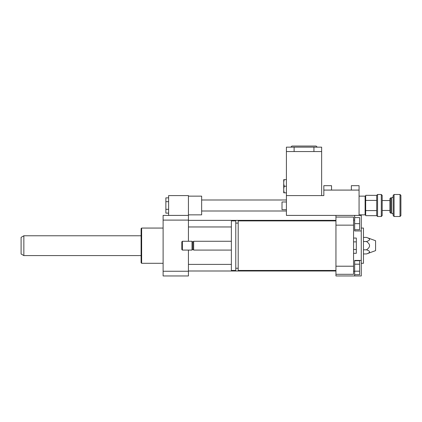 <?xml version="1.0" encoding="UTF-8"?>
<svg xmlns="http://www.w3.org/2000/svg" width="422" height="422" viewBox="0 0 422 422"><rect width="100%" height="100%" fill="white"/><g stroke="black" fill="none" stroke-linecap="round" stroke-linejoin="round"><path stroke-width="0.63" d="M168.615 197.871L165.862 197.871L165.862 213.121L168.615 213.121M168.615 201.684L165.862 201.684M168.615 209.307L165.862 209.307M188.434 214.851L201.642 214.851L201.642 196.14L188.434 196.14M188.434 215.405L188.434 220.099L163.114 220.099L163.114 215.405L188.434 215.405L188.434 195.586L168.615 195.586L168.615 215.405M353.562 238.05L356.316 238.05L356.316 253.305L353.562 253.305M353.562 249.492L356.316 249.492M353.562 241.864L356.316 241.864M335.949 270.449L238.193 270.449L238.193 220.906L335.949 220.906M238.193 268.244L235.771 268.244M235.771 270.449L235.771 220.906L231.367 220.906L231.367 270.449L235.771 270.449M231.367 250.082L193.661 250.082L193.661 241.273L231.367 241.273M193.661 250.082L192.838 249.254L192.838 242.101L193.661 241.273M192.01 250.082L192.01 241.273L182.378 241.273L182.378 250.082L192.01 250.082L192.838 249.254M182.378 250.082L181.829 249.529L181.829 241.822L182.378 241.273M353.562 271.251L354.665 271.251L354.665 260.411L361.269 260.411L361.269 275.951L335.949 275.951L335.949 274.3L353.562 274.3L353.562 217.056L335.949 217.056L335.949 215.405L361.269 215.405L361.269 230.939L354.665 230.939L354.665 215.405M335.949 274.3L335.949 266.213L353.562 266.213M335.949 266.213L335.949 225.142L353.562 225.142M335.949 225.142L335.949 217.056M361.269 260.411L361.269 230.939M353.562 220.099L354.665 220.099M354.665 264.198L359.618 264.198L359.618 260.701L354.665 260.701M354.665 274.685L359.618 274.685L359.618 264.198M354.665 271.193L359.618 271.193M354.665 229.716L359.618 229.716L359.618 217.604L354.665 217.604M354.665 223.66L359.618 223.66M354.665 275.951L354.665 271.251M366.491 237.417C370.585 238.794 370.585 240.171 366.491 241.548C370.585 244.301 370.585 247.055 366.491 249.808C370.585 251.185 370.585 252.562 366.491 253.938L375.58 250.631L375.58 240.725L366.491 237.417L363.469 237.417M366.491 241.548L363.469 241.548M366.491 249.808L363.469 249.808M366.491 253.938L363.469 253.938M361.269 263.291L363.469 263.291L363.469 228.065L361.269 228.065M163.114 263.291L141.644 263.291L141.644 228.065L163.114 228.065M141.644 263.291L141.096 262.742L141.096 228.613L141.644 228.065M188.434 220.099L188.434 241.273M188.434 250.082L188.434 275.951L163.114 275.951L163.114 220.099M188.434 271.251L163.114 271.251M23.854 255.584L23.854 235.771L21.1 237.359L21.1 253.997L23.854 255.584L141.096 255.584M381.303 216.502L382.184 215.626L382.184 195.37L381.303 194.489L381.303 216.502L377.563 216.502L377.563 194.489L381.303 194.489M377.563 216.502L376.725 215.663L365.674 215.663L365.674 200.413L376.725 200.413L376.682 215.621M365.674 200.413L365.674 195.328L376.682 195.37L377.563 194.489M376.682 195.37L376.725 200.413M390.772 213.2L390.772 197.791L389.891 198.672L389.891 212.319L390.772 213.2L391.542 213.2L391.542 197.791L390.772 197.791M394.074 216.502L394.074 194.489L393.193 195.37L393.193 215.626L394.074 216.502L400.019 216.502L400.019 194.489L394.074 194.489M400.019 216.502L400.9 215.626L400.9 195.37L400.019 194.489M365.674 210.578L376.725 210.578M286.411 201.974L282.007 201.974L282.007 209.681L286.411 209.681M359.069 215.405L359.069 185.68L351.362 185.68L351.362 190.085M331.544 190.085L331.544 185.68L323.838 185.68L323.838 190.085L359.069 190.085M335.949 215.405L286.411 215.405L286.411 195.586L323.838 195.586L323.838 190.085M365.674 196.689L365.12 196.14L365.12 214.851L365.674 214.302M286.411 179.624L284.312 179.624C283.515 179.624 283.515 179.624 284.312 179.624C283.515 179.624 283.515 179.624 284.312 179.624C283.515 181.829 283.515 184.029 284.312 186.229C283.515 188.434 283.515 190.633 284.312 192.838C283.515 192.838 283.515 192.838 284.312 192.838C283.515 192.838 283.515 192.838 284.312 192.838L286.411 192.838M283.721 192.838L283.721 179.624M286.411 186.229L284.312 186.229M286.411 151.551L286.411 195.586L321.638 195.586L321.638 151.551L286.411 151.551L286.411 147.151L294.118 147.151L294.118 151.551M321.638 147.151L321.638 151.551L321.638 147.151L294.118 147.151M317.233 147.151L316.131 146.049L291.913 146.049L290.811 147.151M201.642 211L286.411 211M201.642 199.991L286.411 199.991M238.193 223.111L235.771 223.111M192.838 242.101L192.01 241.273M188.434 226.962L231.367 226.962M188.434 220.358L335.949 220.358M188.434 270.998L335.949 270.998M188.434 264.394L231.367 264.394M23.854 235.771L141.096 235.771M391.542 213.2C392.544 213.3 393.093 213.854 393.193 214.851M391.542 197.791C392.544 197.691 393.093 197.137 393.193 196.14M389.891 200.54L382.184 200.54M389.891 210.451L382.184 210.451M359.069 214.851L365.12 214.851M359.069 196.14L365.12 196.14M313.931 151.551L313.931 147.151"/></g></svg>
